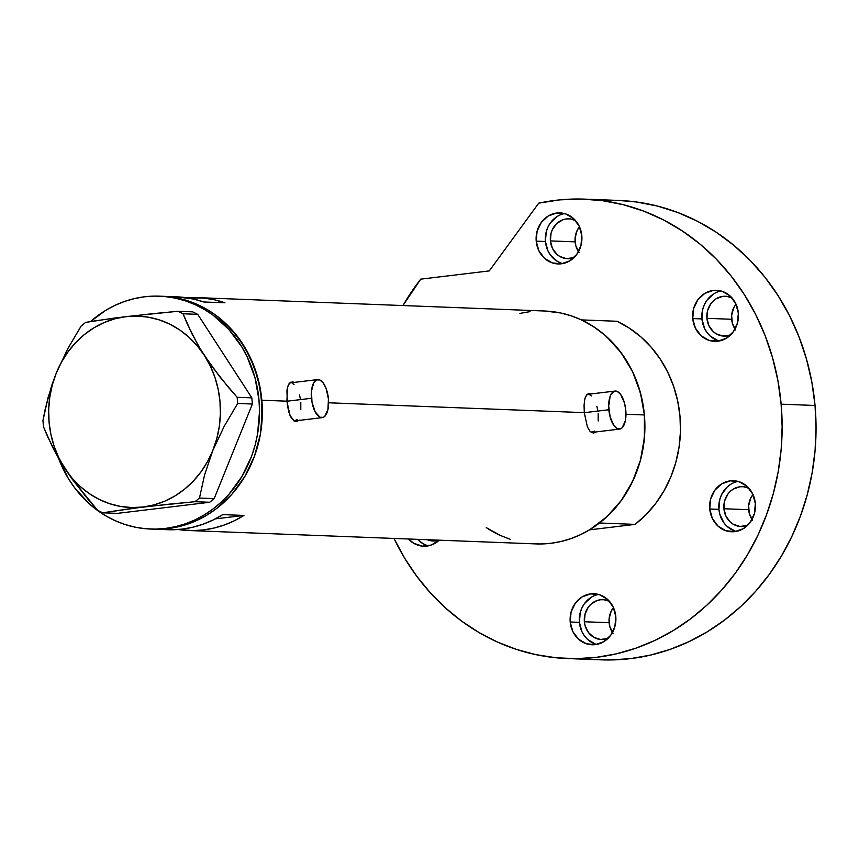 <?xml version="1.0" encoding="UTF-8"?>
<svg xmlns="http://www.w3.org/2000/svg" width="859" height="859" viewBox="0 0 859 859"><rect width="100%" height="100%" fill="white"/><g stroke="black" fill="none" stroke-linecap="round" stroke-linejoin="round"><path stroke-width="1.29" d="M294.068 420.974A19.156 8.397 83.1 0 0 294.605 420.953L322.243 417.624A19.156 8.397 -96.9 0 1 311.473 398.286L286.917 401.239L311.473 398.286A19.156 8.397 -96.9 0 1 317.669 379.592A19.156 8.397 -96.9 0 1 328.428 398.941A19.156 8.397 -96.9 0 1 322.243 417.624M591.443 432.442A19.156 8.397 83.1 0 0 591.98 432.41L619.618 429.092A19.156 8.397 -96.9 0 1 608.848 409.743L584.292 412.696L608.848 409.743A19.156 8.397 -96.9 0 1 615.044 391.06A19.156 8.397 -96.9 0 1 625.803 410.398A19.156 8.397 -96.9 0 1 619.618 429.092M292.307 382.545L292.457 382.62A19.95 8.751 83.1 0 0 290.922 382.126M294.25 382.319L292.436 381.868L294.25 382.319M296.548 421.522L299.437 420.137L295.968 421.544L294.272 421.082L289.977 415.402L286.906 401.185L287.475 387.334L289.408 383.221L292.436 381.868M589.682 394.013L589.843 394.088A19.95 8.751 83.1 0 0 588.297 393.594M591.636 393.776L589.811 393.336L591.636 393.776M593.934 432.979L596.822 431.594L595.104 432.678L591.647 432.549L590.058 431.336L587.363 426.869L584.281 412.642L584.056 405.083L584.861 398.801L586.794 394.689L589.811 393.336M261.834 400.219A116.523 104.476 92.2 0 1 153.353 529.155A116.523 104.476 -87.8 0 0 168.181 528.553L178.328 526.771L188.271 523.893L197.924 519.942L207.191 514.96L215.985 508.99L231.801 494.333L244.783 476.541L254.425 456.301L260.352 434.375L261.845 423.058L261.834 400.219L286.906 401.185L261.834 400.219L257.818 377.853L249.958 356.839L238.566 337.963L224.059 321.964L215.824 315.242L207.019 309.455L197.742 304.666L188.089 300.908L178.135 298.234L162.211 296.269L178.135 298.234L188.089 300.908L197.742 304.666L207.019 309.455L215.824 315.242L231.672 329.566L244.675 347.09L254.35 367.126L260.32 388.923L262.339 411.633L260.352 434.375L254.425 456.301L244.783 476.541L231.801 494.333L215.985 508.99L207.191 514.96L197.924 519.942L188.271 523.893L178.328 526.771L168.181 528.553A116.523 104.476 -87.8 0 0 262.306 408.465A116.523 104.476 -87.8 0 0 162.33 296.28A116.523 104.476 92.2 0 1 261.834 400.219M593.344 433L590.058 431.336L587.363 426.869L584.281 412.642L328.6 402.785L584.281 412.642L584.056 405.083L584.861 398.801L585.677 396.418L588.179 393.637M150.529 529.047L167.484 529.702A116.523 104.476 -87.8 0 0 222.749 514.616L243.935 515.432A116.523 104.476 92.2 0 1 188.679 530.518L535.919 543.908A116.523 104.476 -87.8 0 0 644.4 414.961L625.975 414.253L644.4 414.961A116.523 104.476 -87.8 0 0 544.896 311.022L197.656 297.633A116.523 104.476 92.2 0 1 224.961 302.798L203.766 301.981A116.523 104.476 -87.8 0 0 176.46 296.817L162.33 296.28A116.523 104.476 -87.8 0 0 160.923 296.237A116.523 104.476 92.2 0 1 162.33 296.28L159.506 296.162A116.523 104.476 92.2 0 1 259.472 408.358A116.523 104.476 92.2 0 1 165.357 528.446L168.181 528.553L165.357 528.446A116.523 104.476 92.2 0 1 150.529 529.047A116.523 104.476 92.2 0 1 58.423 457.965L68.183 478.238L74.303 487.364L88.799 503.363L97.046 510.085L105.84 515.872L115.117 520.661L124.78 524.419L134.723 527.093L144.87 528.661L155.114 529.112L165.357 528.446L175.504 526.664L185.447 523.786L195.1 519.835L204.367 514.842L213.161 508.872L221.386 501.978L228.977 494.226L241.959 476.434L251.601 456.193L255.048 445.392L257.528 434.267L259.515 411.525L259.01 400.111L254.994 377.745L247.134 356.732L241.851 346.972L228.848 329.459L213 315.135L204.195 309.347L194.918 304.558L185.265 300.8L175.311 298.127L165.164 296.559L154.921 296.097L144.677 296.774A116.523 104.476 92.2 0 1 159.506 296.162M188.679 530.518A116.523 104.476 92.2 0 1 178.103 529.509L192.856 530.594L203.497 529.917L214.041 528.038L224.371 524.978L234.367 520.758L243.935 515.432L215.298 518.879L243.935 515.432L222.749 514.616L213.172 519.942L203.175 524.162L192.856 527.222L182.312 529.101L171.66 529.767L161.02 529.23M295.968 421.544L294.272 421.082L291.244 417.946L288.903 412.32L287.368 405.072L286.938 390.254L288.302 384.961L290.804 382.18M176.331 296.817L193.458 299.039L203.766 301.981L224.961 302.798L214.653 299.855L204.12 298.116L187.037 297.826A116.523 104.476 92.2 0 1 197.656 297.633M530.261 543.511L540.504 543.972L550.748 543.307L560.895 541.524L570.838 538.636L580.491 534.685L589.757 529.702L606.776 516.839L621.25 500.529L632.611 481.427L640.438 460.241L644.411 437.8L644.4 414.961L640.385 392.606L632.525 371.582L621.132 352.716L606.626 336.717L598.39 329.985L589.585 324.197L580.308 319.408L570.655 315.661L560.702 312.987L544.778 311.012M530.067 311.624L519.931 313.406M499.455 535.039A116.523 104.476 92.2 0 1 486.258 527.619L500.507 535.522L510.171 539.269M153.235 529.155L168.181 528.553L153.235 529.155M593.011 432.979A19.95 8.751 83.1 0 0 594.417 432.12M586.375 394.657L587.996 394.356M589.682 394.786L591.368 395.924M596.876 406.414L597.681 410.001M598.175 413.727L598.175 420.985M594.514 431.111L591.389 432.442M295.625 421.511A19.95 8.751 83.1 0 0 297.031 420.663M289 383.189L290.621 382.889M292.307 383.318L293.993 384.467M299.501 394.947L300.296 398.544M300.79 402.259L300.8 409.518M297.128 419.654L294.014 420.974M615.044 391.06L587.406 394.378A19.156 8.397 83.1 0 0 587.019 394.442M625.803 410.398L624.514 403.086L620.627 394.421L617.32 391.457L614.013 391.328L611.211 394.056L610.137 396.375L608.687 406.039L610.148 417.055L614.035 425.72L617.342 428.684L620.649 428.813L622.141 427.793L625.32 420.921L625.803 410.398M317.669 379.592L290.031 382.91A19.156 8.397 83.1 0 0 289.644 382.985M328.428 398.941L326.055 388.3L323.252 382.964L319.935 380L316.627 379.871L313.825 382.599L311.473 391.017L311.967 402.001L315.156 411.848L319.967 417.227L323.274 417.356L324.766 416.325L327.945 409.464L328.428 398.941M212.796 450.524L224.167 426.375L237.685 403.451L252.385 404.009L214.181 498.617L199.481 498.048L204.56 474.984L212.796 450.524L224.167 426.375L237.685 403.451L237.138 397.287L219.872 376.918L204.302 355.315L197.742 344.566L187.165 323.703L183.042 313.782L197.742 314.351L251.837 397.857L237.138 397.287L228.344 387.237L211.808 366.267L200.909 349.914L192.04 334.001L183.042 313.782L177.974 311.28L126.037 316.606L94.372 320.965L85.664 322.383L81.154 326.033L67.732 348.775L56.264 373.117L51.755 385.326L45.173 409.206L42.95 420.642L43.498 426.794L52.42 446.852L58.101 457.407L72.145 479.107L97.604 510.3L102.661 512.802L131.491 508.485L168.343 504.244L194.972 501.699L209.671 502.268L117.361 513.371L102.661 512.802L143.034 507.025A95.779 85.879 92.2 0 1 64.769 468.327L72.145 479.107L88.767 500.206L97.604 510.3L102.661 512.802L117.361 513.371L209.671 502.268L214.181 498.617L252.385 404.009L251.837 397.857L197.742 314.351L192.674 311.849L177.974 311.28L151.291 313.825L114.43 318.066L85.664 322.383L81.154 326.033L67.732 348.775L56.264 373.117L48.083 397.395L42.95 420.642L43.498 426.794L47.61 436.673L58.101 457.407L64.769 468.327A95.779 85.879 92.2 0 1 56.264 373.117A95.779 85.879 92.2 0 1 126.037 316.606A95.779 85.879 92.2 0 1 204.302 355.315A95.779 85.879 92.2 0 1 212.796 450.524A95.779 85.879 92.2 0 1 143.034 507.025L194.972 501.699L199.481 498.048L204.56 474.984L216.747 438.756L219.292 426.536L220.376 414.059L220.001 401.54L218.165 389.202L214.89 377.251L210.24 365.891L204.302 355.315L197.173 345.705L188.959 337.233L179.821 330.028L169.91 324.23L159.387 319.924L148.446 317.196L137.268 316.08L126.037 316.606L114.956 318.764L104.207 322.512L93.975 327.784L84.44 334.505L75.764 342.537L68.086 351.761L61.558 362.015L56.264 373.117L52.324 384.875L49.779 397.105L48.684 409.582L49.07 422.091L50.906 434.439L54.181 446.39L58.82 457.75L64.769 468.327L71.898 477.937L80.112 486.409L89.25 493.614L99.161 499.412L109.673 503.718L120.625 506.445L131.803 507.551L143.034 507.025L154.115 504.877L164.864 501.13L175.096 495.847L184.631 489.136L193.307 481.094L200.974 471.881L207.513 461.627L212.796 450.524M90.474 321.588A116.523 104.476 92.2 0 1 144.677 296.774L134.541 298.556L124.598 301.434L114.945 305.385L105.678 310.367L90.474 321.588M177.974 311.28L192.674 311.849L197.742 314.351L183.042 313.782L177.974 311.28M199.481 498.048L214.181 498.617L209.671 502.268L194.972 501.699L199.481 498.048M237.138 397.287L251.837 397.857L252.385 404.009L237.685 403.451L237.138 397.287M581.36 319.892L593.805 326.817L605.294 335.536L615.635 345.887L624.622 357.698L632.117 370.755L637.979 384.811L642.092 399.639L644.4 414.961L644.851 430.509L643.434 445.993L640.191 461.154L635.155 475.714L628.444 489.415L620.155 502.01L610.448 513.274L599.496 523.002L635.091 524.377A116.523 104.476 -87.8 0 0 679.995 416.336A116.523 104.476 -87.8 0 0 616.966 321.266L581.36 319.892A116.523 104.476 92.2 0 1 644.4 414.961A116.523 104.476 92.2 0 1 599.496 523.002L635.091 524.377L589.489 529.863L635.091 524.377L646.054 514.648L655.761 503.374L664.039 490.79L670.761 477.089L675.786 462.529L679.039 447.367L680.446 431.873L679.995 416.336L677.687 401.013L673.574 386.185L667.722 372.119L660.227 359.073L651.229 347.261L640.9 336.9L629.411 328.192L616.966 321.266L581.36 319.892M713.915 293.778L707.011 300.167L704.52 304.354L702.802 308.993L701.943 318.925L692.751 318.571A25.545 22.903 92.2 0 1 716.535 290.31A25.545 22.903 92.2 0 1 738.343 313.084L735.734 303.581L730.064 295.936L722.172 291.319L713.281 290.439L704.734 293.424L697.83 299.812L693.621 308.639L692.751 318.571L695.361 328.074L701.03 335.719L708.922 340.336L717.813 341.216L726.36 338.231L733.264 331.842L737.473 323.016L738.343 313.084A25.545 22.903 92.2 0 1 714.559 341.345A25.545 22.903 92.2 0 1 692.751 318.571L701.943 318.925A25.545 22.903 -87.8 0 0 719.176 341.012M730.912 484.197L727.176 487.01L721.517 494.773L719.799 499.423L718.929 509.344L709.749 508.99A25.545 22.903 92.2 0 1 733.522 480.729A25.545 22.903 92.2 0 1 755.329 503.503L752.731 494L747.051 486.355L739.169 481.738L730.279 480.857L721.732 483.842L714.828 490.231L710.618 499.068L709.749 508.99L712.358 518.492L718.027 526.138L725.909 530.755L734.81 531.635L743.357 528.661L750.261 522.261L754.47 513.435L755.329 503.503A25.545 22.903 92.2 0 1 731.557 531.764A25.545 22.903 92.2 0 1 709.749 508.99L718.929 509.344A25.545 22.903 -87.8 0 0 736.174 531.431M591.368 597.198L584.464 603.598L581.972 607.785L580.265 612.424L579.395 622.346L570.215 621.991A25.545 22.903 92.2 0 1 593.988 593.73A25.545 22.903 92.2 0 1 615.796 616.515L613.197 607.012L607.517 599.367L599.636 594.75L590.734 593.87L582.187 596.844L575.283 603.243L571.085 612.07L570.215 621.991L572.813 631.505L578.494 639.15L586.375 643.767L595.266 644.647L603.823 641.662L610.728 635.273L614.926 626.436L615.796 616.515A25.545 22.903 92.2 0 1 592.023 644.776A25.545 22.903 92.2 0 1 570.215 621.991L579.395 622.346A25.545 22.903 -87.8 0 0 596.629 644.433M427.138 545.551L422.993 543.683L417.657 539.345A25.545 22.903 -87.8 0 0 428.212 545.873M439.25 540.182A25.545 22.903 92.2 0 1 423.605 546.217A25.545 22.903 92.2 0 1 408.476 538.99L413.813 543.328L422.36 546.131L431.261 545.057L439.25 540.182M557.384 216.361L550.479 222.749L547.988 226.948L546.27 231.586L545.411 241.508L536.22 241.154A25.545 22.903 92.2 0 1 560.004 212.892A25.545 22.903 92.2 0 1 581.811 235.677L579.202 226.164L573.533 218.53L565.641 213.912L556.75 213.021L548.203 216.006L541.299 222.406L537.09 231.232L536.22 241.154L538.829 250.667L544.499 258.301L552.391 262.918L561.281 263.81L569.828 260.825L576.733 254.436L580.942 245.599L581.811 235.677A25.545 22.903 92.2 0 1 558.028 263.938A25.545 22.903 92.2 0 1 536.22 241.154L545.411 241.508A25.545 22.903 -87.8 0 0 562.645 263.595M402.978 305.546A229.868 206.096 92.2 0 1 420.727 279.154L489.297 270.907L538.733 203.153A229.868 206.096 92.2 0 1 584.861 199.138A229.868 206.096 92.2 0 1 781.132 404.17A229.868 206.096 92.2 0 1 567.155 658.531A229.868 206.096 92.2 0 1 394.002 538.432L404.718 558.307L416.787 576.292L430.38 592.86L445.381 607.85L461.648 621.121L479.011 632.535L497.297 641.984L516.356 649.383L535.984 654.655L555.998 657.758L576.196 658.66L596.404 657.339L616.408 653.828L636.025 648.137L655.073 640.342L673.349 630.506L690.69 618.738L706.925 605.133L721.904 589.822L735.476 572.974L747.513 554.731L757.896 535.275L766.529 514.799L773.325 493.495L778.222 471.57L781.175 449.225L782.141 426.687L781.132 404.17L815.041 405.48L781.132 404.17L777.932 380.73L772.585 357.806L765.133 335.633L755.662 314.458L744.281 294.508L731.095 275.986L716.256 259.096L699.924 244.01L682.271 230.91L663.481 219.915L643.767 211.142L623.312 204.7L602.363 200.652L581.135 199.041L559.853 199.868L538.733 203.153L489.297 270.907L420.727 279.154L402.978 305.546M567.155 658.531L601.064 659.841A229.868 206.096 -87.8 0 0 815.041 405.48A229.868 206.096 -87.8 0 0 618.77 200.448L584.861 199.138M579.095 252.525L575.798 245.695L575.111 237.954L577.13 230.48L579.46 226.712A19.95 17.889 -87.8 0 0 575.111 241.862L550.394 240.907L552.423 248.337L556.857 254.307L559.778 256.454L566.457 258.645L574.005 257.593A19.95 17.889 92.2 0 1 567.434 258.709A19.95 17.889 92.2 0 1 550.394 240.907L575.111 241.862A19.95 17.889 -87.8 0 0 578.494 251.666M438.756 540.161A19.95 17.889 92.2 0 1 433 540.987A19.95 17.889 92.2 0 1 427.331 539.72L432.034 540.923L438.981 540.086M613.09 633.362L609.793 626.533L609.095 618.791L611.125 611.318L613.444 607.549A19.95 17.889 -87.8 0 0 609.106 622.7L584.378 621.755L585.065 625.577L588.361 632.407L593.762 637.292L600.452 639.483L607.989 638.43A19.95 17.889 92.2 0 1 601.418 639.547A19.95 17.889 92.2 0 1 584.378 621.755L609.106 622.7A19.95 17.889 -87.8 0 0 612.488 632.503M752.624 520.35L749.327 513.521L748.64 505.79L750.659 498.317L752.989 494.537A19.95 17.889 -87.8 0 0 748.64 509.698L723.922 508.743L725.952 516.173L730.386 522.143L733.307 524.28L739.986 526.47L747.523 525.418A19.95 17.889 92.2 0 1 740.952 526.546A19.95 17.889 92.2 0 1 723.922 508.743L748.64 509.698A19.95 17.889 -87.8 0 0 752.022 519.491M735.637 329.931L732.33 323.102L731.643 315.36L733.661 307.898L735.991 304.118A19.95 17.889 -87.8 0 0 731.643 319.28L706.925 318.324L708.954 325.754L713.389 331.724L716.309 333.861L722.988 336.052L730.537 334.999A19.95 17.889 92.2 0 1 723.965 336.116A19.95 17.889 92.2 0 1 706.925 318.324L731.643 319.28A19.95 17.889 -87.8 0 0 735.025 329.072M706.925 318.324A19.95 17.889 92.2 0 1 725.501 296.248A19.95 17.889 92.2 0 1 731.965 297.869L726.467 296.312L722.956 296.344L716.277 298.674L713.367 300.875L710.887 303.667L707.601 310.571L706.925 318.324M723.922 508.743A19.95 17.889 92.2 0 1 742.498 486.666A19.95 17.889 92.2 0 1 748.962 488.288L743.464 486.731L739.953 486.763L733.275 489.093L730.365 491.294L727.884 494.086L724.599 500.99L723.922 508.743M584.378 621.755A19.95 17.889 92.2 0 1 602.954 599.668A19.95 17.889 92.2 0 1 609.418 601.3L603.92 599.743L600.42 599.775L596.973 600.57L590.82 604.306L588.34 607.098L585.054 614.002L584.378 621.755M550.394 240.907A19.95 17.889 92.2 0 1 568.969 218.83A19.95 17.889 92.2 0 1 575.433 220.452L569.936 218.895L566.425 218.938L562.989 219.732L556.836 223.469L552.412 229.525L551.07 233.154L550.394 240.907M618.62 200.448L636.272 201.962L657.221 206.01L677.665 212.452L697.39 221.214L716.181 232.209L733.833 245.32L750.165 260.395L765.004 277.285L778.179 295.807L789.571 315.768L799.042 336.943L806.483 359.116L811.841 382.04L815.041 405.48L816.05 427.997L815.073 450.535L812.131 472.869L807.224 494.805L800.427 516.109L791.794 536.585L781.411 556.041L769.385 574.284L755.813 591.132L740.834 606.433L724.599 620.037L707.258 631.816L688.972 641.652L669.934 649.447L650.317 655.127L630.313 658.649L610.105 659.959M564.567 213.59A25.545 22.903 -87.8 0 0 545.411 241.508L548.01 251.021L550.512 255.155L557.416 261.404L561.571 263.273M598.562 594.428A25.545 22.903 -87.8 0 0 579.395 622.346L581.994 631.859L584.496 635.993L587.674 639.504L595.555 644.11M738.096 481.427A25.545 22.903 -87.8 0 0 718.929 509.344L719.81 514.24L724.03 522.981L727.208 526.492L735.1 531.109M721.098 290.997A25.545 22.903 -87.8 0 0 701.943 318.925L704.541 328.428L707.043 332.562L710.221 336.073L718.103 340.69"/></g></svg>
